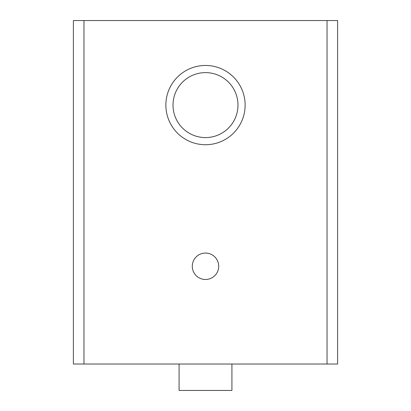 <?xml version="1.0" encoding="UTF-8"?>
<svg xmlns="http://www.w3.org/2000/svg" width="411" height="411" viewBox="0 0 411 411"><rect width="100%" height="100%" fill="white"/><g stroke="black" fill="none" stroke-linecap="round" stroke-linejoin="round"><path stroke-width="0.62" d="M73.394 20.55L73.394 364.028L337.606 364.028L337.606 20.55L73.394 20.55M205.5 144.729A39.631 39.631 0 0 0 239.824 85.283A39.631 39.631 0 0 0 171.176 85.283A39.631 39.631 0 0 0 205.5 144.729M205.5 279.48A13.209 13.209 0 0 0 216.941 259.665A13.209 13.209 0 0 0 194.059 259.665A13.209 13.209 0 0 0 205.5 279.48M205.5 137.582A32.484 32.484 0 0 0 233.633 88.858A32.484 32.484 0 0 0 177.367 88.858A32.484 32.484 0 0 0 205.5 137.582M179.078 364.028L179.078 390.45L231.922 390.45L231.922 364.028M327.038 20.55L327.038 364.028M83.962 20.55L83.962 364.028"/></g></svg>
